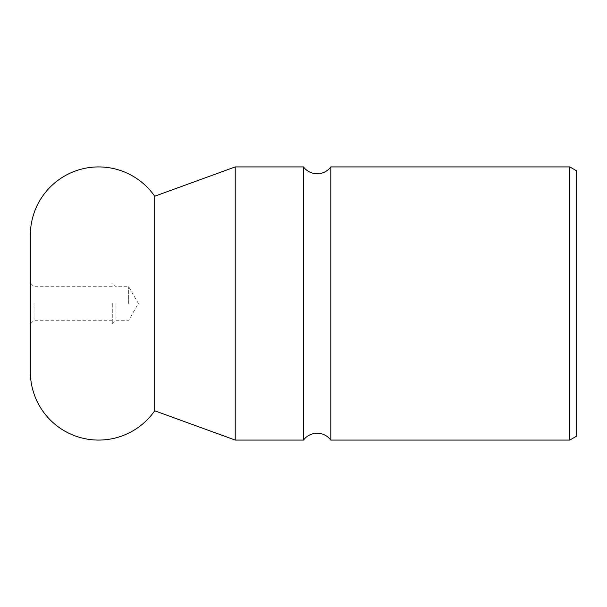 <?xml version="1.0" encoding="UTF-8"?>
<svg xmlns="http://www.w3.org/2000/svg" width="607" height="607" viewBox="0 0 607 607"><rect width="100%" height="100%" fill="white"/><g stroke="black" fill="none" stroke-linecap="round" stroke-linejoin="round"><path stroke-width="0.46" stroke-dasharray="3.04 2.28" d="M330.815 440.075L330.815 166.925M569.821 440.075L569.821 166.925M576.65 436.13L576.65 170.87M303.5 440.075L303.5 166.925M235.213 440.075L235.213 166.925M154.702 410.772L154.702 196.228M128.684 303.5L128.684 286.709L128.684 303.5M115.99 303.5L115.99 320.291L115.99 303.5M112.295 303.5L112.295 323.986L112.295 303.5M34.045 303.5L34.045 320.291L34.045 303.5M30.35 303.5L30.35 323.986L30.35 303.5M30.35 371.788L30.35 235.213M112.295 323.986L115.99 320.291L128.684 320.291L138.381 303.5L128.684 286.709L115.99 286.709L112.295 283.014M112.295 320.291L34.045 320.291L30.35 323.986M112.295 286.709L34.045 286.709L30.35 283.014"/><path stroke-width="0.91" d="M330.815 166.925A17.072 17.072 0 0 1 303.5 166.925L303.5 440.075A17.072 17.072 0 0 1 330.815 440.075L330.815 166.925L569.821 166.925L569.821 440.075L330.815 440.075M569.821 166.925L576.65 170.87L576.65 436.13L569.821 440.075M154.702 196.228L154.702 410.772A68.288 68.288 0 0 1 30.35 371.788L30.35 235.213A68.288 68.288 0 0 1 154.702 196.228L235.213 166.925L235.213 440.075L303.5 440.075M154.702 410.772L235.213 440.075M303.5 166.925L235.213 166.925"/></g></svg>
